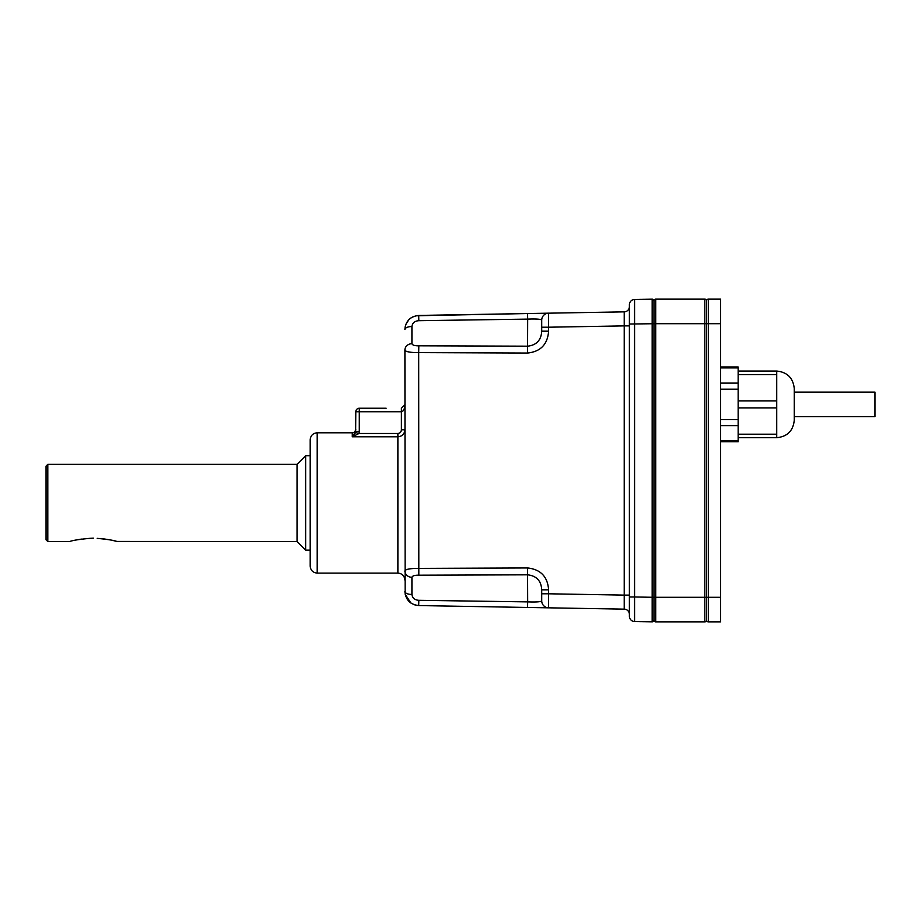 <?xml version="1.0" encoding="UTF-8"?>
<svg xmlns="http://www.w3.org/2000/svg" width="921" height="921" viewBox="0 0 921 921"><rect width="100%" height="100%" fill="white"/><g stroke="black" fill="none" stroke-linecap="round" stroke-linejoin="round"><path stroke-width="1.38" d="M416.833 352.57L418.687 352.593C410.236 352.605 405.643 351.776 404.906 350.084L405.159 594.195M548.605 313.175L624.231 311.862L548.605 313.175L548.605 327.208L541.709 327.208L541.709 320.197C541.226 319.15 536.552 318.793 527.675 319.115L418.813 320.692C414.761 320.969 412.458 322.914 411.917 326.541A7.011 2.936 180 0 0 404.906 329.476C405.62 321.141 410.213 316.467 418.687 315.443L548.605 313.175A7.011 7.011 0 0 0 541.709 320.197L541.709 331.18C541.203 340.148 536.529 345.145 527.675 346.181L418.813 345.801L418.687 352.593L527.549 353.042L527.675 319.115L530.358 319.069M539.741 339.066L537.899 341.633M418.687 315.443L418.813 320.692L527.675 319.115L527.549 313.543L415.958 315.765M374.559 408.233L359.294 408.233A3.511 3.511 0 0 0 355.794 411.745L355.644 432.513L358.994 433.492L352.283 436.796L352.283 432.789L317.204 432.789C312.944 433.204 310.607 435.541 310.193 439.801L310.193 566.081C310.607 570.352 312.944 572.689 317.204 573.104L317.204 432.789M355.794 431.396L359.294 431.396L358.994 433.492L397.884 433.492C400.059 433.227 401.234 431.984 401.395 429.785L404.906 429.785C404.515 434.021 402.178 436.358 397.884 436.796L352.283 436.796L355.644 432.513M401.395 429.785L401.395 408.233L404.906 404.722C404.687 408.982 403.525 411.319 401.395 411.745L359.294 411.745L359.294 431.396M397.907 436.796L400.025 436.462M404.768 431.143L404.906 429.785M359.294 408.233A3.511 3.511 0 0 0 355.794 411.745L359.294 411.745L359.294 408.233L386.129 408.233M629.4 306.601A5.261 5.261 0 0 1 624.231 311.862L624.231 325.884L629.4 325.884M527.549 567.958C540.627 569.374 547.638 576.661 548.605 589.82L541.709 589.82C541.226 580.875 536.552 575.878 527.675 574.819L418.813 575.199C414.761 575.13 412.458 575.832 411.917 577.283A7.011 6.366 180 0 1 404.906 570.916C405.62 569.224 410.213 568.395 418.687 568.407L527.549 567.958L527.675 601.885C536.529 602.207 541.203 601.85 541.709 600.803L541.709 593.792L541.709 600.803A7.011 7.011 0 0 0 548.605 607.825L418.687 605.558C410.236 604.544 405.643 599.87 404.906 591.524A7.011 2.936 180 0 0 411.917 594.459C412.47 598.086 414.772 600.043 418.813 600.308L418.687 605.558L527.549 607.457L527.675 601.885L418.813 600.308M629.4 614.399A5.261 5.261 0 0 0 624.231 609.138L624.231 595.116L548.605 593.792L548.594 607.814M405.77 351.12L408.912 351.983M541.709 327.208L541.709 331.18L548.605 331.18C547.604 344.373 540.592 351.661 527.549 353.042M411.917 326.541L411.917 343.717A7.011 6.366 180 0 0 404.906 350.084M411.917 343.717C412.47 345.168 414.772 345.87 418.813 345.801M548.605 607.825L624.231 609.138L548.605 607.825A7.011 7.011 0 0 1 541.709 600.803M541.709 593.792L541.709 589.82L541.709 593.792L541.709 589.82L541.709 593.792L548.605 593.792L548.605 589.82M539.706 581.865L540.788 584.259M413.345 316.605L410.95 317.929M408.866 319.691L405.919 324.215M405.159 326.771L404.906 329.476M653.956 620.075A1.75 1.75 0 0 1 652.172 621.825L652.172 597.28L634.569 596.969L634.569 621.525A5.261 5.261 0 0 1 629.4 616.264L629.4 596.969L634.569 596.969L634.569 299.475A5.261 5.261 0 0 0 629.4 304.736L629.4 596.969M652.172 621.825L634.569 621.525M414.059 598.662L412.47 596.739M653.956 597.28L652.172 597.28L652.172 299.175L634.569 299.475A5.261 5.261 0 0 0 629.4 304.736M405.171 594.264L410.95 603.071M413.345 604.395L415.958 605.235M652.172 299.175A1.75 1.75 0 0 1 653.956 300.925A1.75 1.75 0 0 0 652.172 299.175M708.33 621.859A1.75 1.75 0 0 1 706.58 620.109A1.75 1.75 0 0 1 704.818 621.859L704.818 597.303L655.706 597.303L655.706 621.859L704.818 621.859A1.75 1.75 0 0 0 706.58 620.109L706.58 300.891A1.75 1.75 0 0 1 708.33 299.141L720.602 299.141L720.602 621.859L708.33 621.859L708.33 597.303L720.602 597.303M706.58 620.109L706.58 597.303L704.818 597.303L704.818 299.141A1.75 1.75 0 0 1 706.58 300.891L706.58 597.303L706.58 323.697L708.33 323.697L708.33 299.141M706.58 300.891A1.75 1.75 0 0 0 704.818 299.141L655.706 299.141A1.75 1.75 0 0 0 653.956 300.891L653.956 620.109A1.75 1.75 0 0 0 655.706 621.859A1.75 1.75 0 0 1 653.956 620.109M69.731 541.536L47.8 541.536L47.8 464.357L297.034 464.357L297.034 541.536L116.725 541.433M89.613 538.359C78.964 539.372 72.333 540.431 69.731 541.536C72.264 540.443 78.895 539.395 89.613 538.359L93.401 538.152M76.777 539.867L81.462 539.096M97.2 538.359C107.861 539.372 114.48 540.431 117.082 541.536C114.561 540.454 107.93 539.395 97.2 538.359L103.82 538.9M103.912 538.912L109.99 539.867M112.811 540.454L114.918 540.961M115.321 541.064L116.553 541.387M47.8 541.536L46.05 539.775L46.05 466.118L47.8 464.357M297.034 541.536L305.634 550.125L305.634 455.768L297.034 464.357M720.602 441.769L738.147 441.769L738.147 437.694L776.725 437.694L776.725 371.048C787.305 372.165 793.154 378.013 794.27 388.593L794.27 420.16C793.2 430.786 787.351 436.635 776.725 437.694M738.147 437.694L738.147 366.984L720.602 366.984M738.147 371.048L776.725 371.048M794.27 416.649L874.95 416.649L874.95 392.093L794.27 392.093M397.884 433.492L397.884 573.104L317.204 573.104M629.4 595.116L624.231 595.116L624.231 325.884L548.605 327.208L548.605 331.18M418.687 352.593L418.813 575.199M653.956 323.72L629.4 324.031M411.917 577.283L411.917 594.459M653.956 323.697L706.58 323.697M653.956 300.891A1.75 1.75 0 0 1 655.706 299.141L655.706 597.303L653.956 597.303M706.58 597.303L708.33 597.303L708.33 323.697L720.602 323.697M720.602 440.825L738.147 440.825M720.602 425.64L738.147 425.64M720.602 419.562L738.147 419.562M720.602 389.18L738.147 389.18M720.602 383.113L738.147 383.113M720.602 367.916L738.147 367.916M738.147 434.194L776.725 434.194M738.147 400.865L776.725 400.865M738.147 407.888L776.725 407.888M738.147 374.559L776.725 374.559M404.664 405.988L404.284 406.714M352.283 432.789C353.986 432.974 355.149 431.811 355.794 429.278M397.884 573.104C402.143 573.518 404.48 575.855 404.906 580.115M310.193 455.768L305.634 455.768M310.193 550.125L305.634 550.125"/></g></svg>
